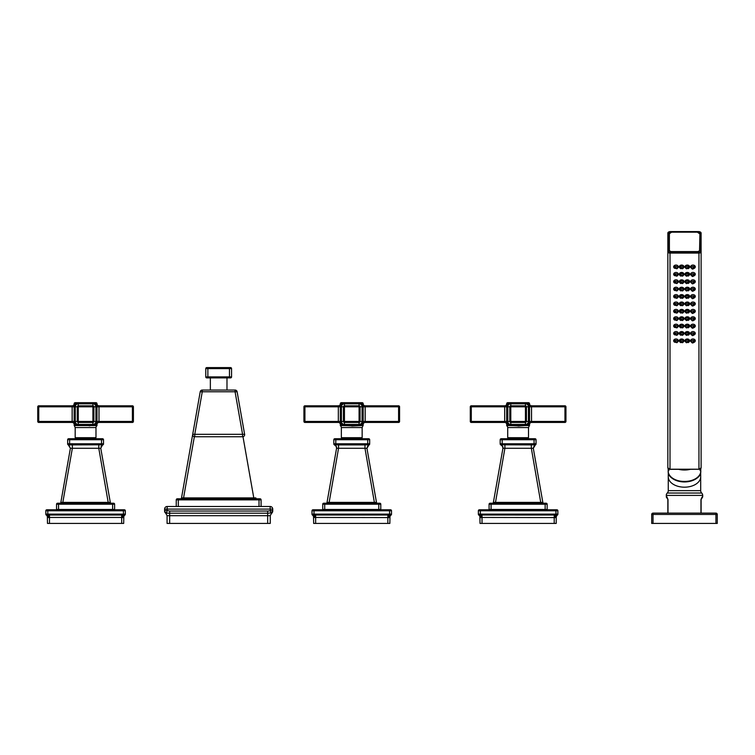 <?xml version="1.0" encoding="UTF-8"?>
<svg xmlns="http://www.w3.org/2000/svg" width="755" height="755" viewBox="0 0 755 755"><rect width="100%" height="100%" fill="white"/><g stroke="black" fill="none" stroke-linecap="round" stroke-linejoin="round"><path stroke-width="1.13" d="M244.233 432.162L244.431 433.247M237.117 391.769A2.076 2.076 0 0 0 235.069 390.052L235.069 391.769L237.117 391.769L244.62 434.314L242.572 434.314L242.572 436.758A2.076 2.076 0 0 0 244.62 434.314L244.488 433.578M254.746 498.781L253.784 498.781L253.784 497.894L255.832 497.894A1.085 1.085 90 0 0 256.889 498.781L256.747 498.781M235.069 390.052L202.264 390.052A2.076 2.076 0 0 0 200.217 391.769L192.714 434.314A2.076 2.076 0 0 0 194.762 436.758L194.762 434.314L192.714 434.314L181.511 497.894A1.085 1.085 0 0 1 180.445 498.781L180.615 498.781M200.217 391.769L202.264 391.769L202.264 390.052M242.572 436.758L194.762 436.758M192.912 433.228L193.101 432.134M194.346 436.711L183.559 497.894L181.511 497.894M242.987 436.711L253.784 497.894L183.559 497.894L183.559 498.781L182.587 498.781M192.855 435.503L192.714 434.314M176.245 506.501L176.245 499.867A1.085 1.085 0 0 1 177.331 498.781L260.003 498.781A1.085 1.085 0 0 1 261.088 499.867L261.088 506.501M169.469 513.202L165.751 513.202L167.081 515.693L169.658 515.693L169.658 523.423L167.081 523.423L167.081 515.693L165.751 513.202L166.506 512.909L167.176 510.512L167.176 506.501L270.158 506.501L270.158 509.087L272.734 509.087L272.734 510.512L267.676 511.05L169.658 511.05L167.176 510.512L164.599 510.512L164.599 511.05L164.599 509.087L270.158 509.087L270.828 512.909L268.61 513.173M270.158 506.501A2.576 2.576 0 0 1 272.734 509.087M272.734 511.05L272.734 510.512A2.576 2.482 -0 0 1 270.828 512.909L271.583 513.202A2.576 2.576 -0 0 0 272.734 511.05A2.576 2.576 0 0 1 272.725 511.22L272.14 512.909M167.865 513.107L168.714 513.173M165.751 513.202L164.599 511.135A2.576 2.576 0 0 1 164.599 511.05A2.576 2.576 0 0 0 165.751 513.202L164.609 511.22M167.176 506.501A2.576 2.576 0 0 0 164.599 509.087M267.676 515.269L267.676 513.202L169.658 513.202L169.658 515.693L270.252 515.693L272.734 511.135M169.658 523.423L270.252 523.423L270.252 515.693L271.583 513.202M166.506 512.909A2.576 2.482 180 0 1 164.599 510.512M231.559 376.905A1 1 0 0 1 230.558 377.906L206.776 377.906A1 1 0 0 1 205.775 376.905L205.775 368.591L231.559 368.591L231.559 376.905L205.775 376.905M205.775 368.591A1 1 0 0 1 206.776 367.591L230.558 367.591A1 1 0 0 1 231.559 368.591M677.292 327.453A2.331 1.784 180 0 0 678.32 325.971A2.331 1.784 180 0 0 675.989 324.188A2.331 1.784 180 0 0 673.668 325.971A2.331 1.784 180 0 0 674.725 327.472M673.771 325.443A2.331 1.784 180 0 0 674.196 326.047M677.782 326.047A2.331 1.784 180 0 0 678.216 325.443M674.47 326.339L676.971 327.906L677.452 327.226A1.661 1.274 180 0 0 674.404 326.226L674.404 327A1.661 1.274 180 0 0 674.545 327.245L674.47 327.019M676.971 327.906L674.564 327.274L676.971 327.906M675.13 326.981L676.131 327.387L675.13 326.981M676.216 327.047L675.13 326.33M677.292 342.241A2.331 1.784 180 0 0 678.32 340.76A2.331 1.784 180 0 0 675.989 338.976A2.331 1.784 180 0 0 673.668 340.76A2.331 1.784 180 0 0 674.725 342.251M682.945 342.241A2.331 1.784 180 0 0 683.973 340.76A2.331 1.784 180 0 0 681.652 338.976A2.331 1.784 180 0 0 679.321 340.76A2.331 1.784 180 0 0 680.349 342.241M688.607 342.241A2.331 1.784 180 0 0 689.636 340.76A2.331 1.784 180 0 0 687.305 338.976A2.331 1.784 180 0 0 684.974 340.76A2.331 1.784 180 0 0 686.002 342.241M694.232 342.251A2.331 1.784 180 0 0 695.289 340.76A2.331 1.784 180 0 0 692.958 338.976A2.331 1.784 180 0 0 690.636 340.76A2.331 1.784 180 0 0 691.665 342.241M677.292 334.852A2.331 1.784 180 0 0 678.32 333.37A2.331 1.784 180 0 0 675.989 331.587A2.331 1.784 180 0 0 673.668 333.37A2.331 1.784 180 0 0 674.725 334.861M682.945 334.852A2.331 1.784 180 0 0 683.973 333.37A2.331 1.784 180 0 0 681.652 331.587A2.331 1.784 180 0 0 679.321 333.37A2.331 1.784 180 0 0 680.349 334.852M688.607 334.852A2.331 1.784 180 0 0 689.636 333.37A2.331 1.784 180 0 0 687.305 331.587A2.331 1.784 180 0 0 684.974 333.37A2.331 1.784 180 0 0 686.002 334.852M694.232 334.861A2.331 1.784 180 0 0 695.289 333.37A2.331 1.784 180 0 0 692.958 331.587A2.331 1.784 180 0 0 690.636 333.37A2.331 1.784 180 0 0 691.665 334.852M682.945 327.453A2.331 1.784 180 0 0 683.973 325.971A2.331 1.784 180 0 0 681.652 324.188A2.331 1.784 180 0 0 679.321 325.971A2.331 1.784 180 0 0 680.349 327.453M688.607 327.453A2.331 1.784 180 0 0 689.636 325.971A2.331 1.784 180 0 0 687.305 324.188A2.331 1.784 180 0 0 684.974 325.971A2.331 1.784 180 0 0 686.002 327.453M694.232 327.472A2.331 1.784 180 0 0 695.289 325.971A2.331 1.784 180 0 0 692.958 324.188A2.331 1.784 180 0 0 690.636 325.971A2.331 1.784 180 0 0 691.665 327.453M677.292 320.063A2.331 1.784 180 0 0 678.32 318.582A2.331 1.784 180 0 0 675.989 316.798A2.331 1.784 180 0 0 673.668 318.582A2.331 1.784 180 0 0 674.725 320.082M682.945 320.063A2.331 1.784 180 0 0 683.973 318.582A2.331 1.784 180 0 0 681.652 316.798A2.331 1.784 180 0 0 679.321 318.582A2.331 1.784 180 0 0 680.349 320.063M688.607 320.063A2.331 1.784 180 0 0 689.636 318.582A2.331 1.784 180 0 0 687.305 316.798A2.331 1.784 180 0 0 684.974 318.582A2.331 1.784 180 0 0 686.002 320.063M694.232 320.082A2.331 1.784 180 0 0 695.289 318.582A2.331 1.784 180 0 0 692.958 316.798A2.331 1.784 180 0 0 690.636 318.582A2.331 1.784 180 0 0 691.665 320.063M677.292 312.674A2.331 1.784 180 0 0 678.32 311.192A2.331 1.784 180 0 0 675.989 309.408A2.331 1.784 180 0 0 673.668 311.192A2.331 1.784 180 0 0 674.725 312.683M682.945 312.674A2.331 1.784 180 0 0 683.973 311.192A2.331 1.784 180 0 0 681.652 309.408A2.331 1.784 180 0 0 679.321 311.192A2.331 1.784 180 0 0 680.349 312.674M688.607 312.674A2.331 1.784 180 0 0 689.636 311.192A2.331 1.784 180 0 0 687.305 309.408A2.331 1.784 180 0 0 684.974 311.192A2.331 1.784 180 0 0 686.002 312.674M694.232 312.683A2.331 1.784 180 0 0 695.289 311.192A2.331 1.784 180 0 0 692.958 309.408A2.331 1.784 180 0 0 690.636 311.192A2.331 1.784 180 0 0 691.665 312.674M677.292 305.284A2.331 1.784 180 0 0 678.32 303.803A2.331 1.784 180 0 0 675.989 302.019A2.331 1.784 180 0 0 673.668 303.803A2.331 1.784 180 0 0 674.725 305.294M682.945 305.284A2.331 1.784 180 0 0 683.973 303.803A2.331 1.784 180 0 0 681.652 302.019A2.331 1.784 180 0 0 679.321 303.803A2.331 1.784 180 0 0 680.349 305.284M688.607 305.284A2.331 1.784 180 0 0 689.636 303.803A2.331 1.784 180 0 0 687.305 302.019A2.331 1.784 180 0 0 684.974 303.803A2.331 1.784 180 0 0 686.002 305.284M694.232 305.294A2.331 1.784 180 0 0 695.289 303.803A2.331 1.784 180 0 0 692.958 302.019A2.331 1.784 180 0 0 690.636 303.803A2.331 1.784 180 0 0 691.665 305.284M677.292 297.895A2.331 1.784 180 0 0 678.32 296.413A2.331 1.784 180 0 0 675.989 294.62A2.331 1.784 180 0 0 673.668 296.413A2.331 1.784 180 0 0 674.725 297.904M682.945 297.895A2.331 1.784 180 0 0 683.973 296.413A2.331 1.784 180 0 0 681.652 294.62A2.331 1.784 180 0 0 679.321 296.413A2.331 1.784 180 0 0 680.349 297.895M688.607 297.895A2.331 1.784 180 0 0 689.636 296.413A2.331 1.784 180 0 0 687.305 294.62A2.331 1.784 180 0 0 684.974 296.413A2.331 1.784 180 0 0 686.002 297.895M694.232 297.904A2.331 1.784 180 0 0 695.289 296.413A2.331 1.784 180 0 0 692.958 294.62A2.331 1.784 180 0 0 690.636 296.413A2.331 1.784 180 0 0 691.665 297.895M677.292 290.496A2.331 1.784 180 0 0 678.32 289.014A2.331 1.784 180 0 0 675.989 287.23A2.331 1.784 180 0 0 673.668 289.014A2.331 1.784 180 0 0 674.725 290.515M682.945 290.496A2.331 1.784 180 0 0 683.973 289.014A2.331 1.784 180 0 0 681.652 287.23A2.331 1.784 180 0 0 679.321 289.014A2.331 1.784 180 0 0 680.349 290.496M688.607 290.496A2.331 1.784 180 0 0 689.636 289.014A2.331 1.784 180 0 0 687.305 287.23A2.331 1.784 180 0 0 684.974 289.014A2.331 1.784 180 0 0 686.002 290.496M694.232 290.515A2.331 1.784 180 0 0 695.289 289.014A2.331 1.784 180 0 0 692.958 287.23A2.331 1.784 180 0 0 690.636 289.014A2.331 1.784 180 0 0 691.665 290.496M677.292 283.106A2.331 1.784 180 0 0 678.32 281.624A2.331 1.784 180 0 0 675.989 279.841A2.331 1.784 180 0 0 673.668 281.624A2.331 1.784 180 0 0 674.725 283.116M682.945 283.106A2.331 1.784 180 0 0 683.973 281.624A2.331 1.784 180 0 0 681.652 279.841A2.331 1.784 180 0 0 679.321 281.624A2.331 1.784 180 0 0 680.349 283.106M688.607 283.106A2.331 1.784 180 0 0 689.636 281.624A2.331 1.784 180 0 0 687.305 279.841A2.331 1.784 180 0 0 684.974 281.624A2.331 1.784 180 0 0 686.002 283.106M694.232 283.116A2.331 1.784 180 0 0 695.289 281.624A2.331 1.784 180 0 0 692.958 279.841A2.331 1.784 180 0 0 690.636 281.624A2.331 1.784 180 0 0 691.665 283.106M677.292 275.717A2.331 1.784 180 0 0 678.32 274.235A2.331 1.784 180 0 0 675.989 272.451A2.331 1.784 180 0 0 673.668 274.235A2.331 1.784 180 0 0 674.725 275.726M682.945 275.717A2.331 1.784 180 0 0 683.973 274.235A2.331 1.784 180 0 0 681.652 272.451A2.331 1.784 180 0 0 679.321 274.235A2.331 1.784 180 0 0 680.349 275.717M688.607 275.717A2.331 1.784 180 0 0 689.636 274.235A2.331 1.784 180 0 0 687.305 272.451A2.331 1.784 180 0 0 684.974 274.235A2.331 1.784 180 0 0 686.002 275.717M694.232 275.726A2.331 1.784 180 0 0 695.289 274.235A2.331 1.784 180 0 0 692.958 272.451A2.331 1.784 180 0 0 690.636 274.235A2.331 1.784 180 0 0 691.665 275.717M677.292 268.327A2.331 1.784 180 0 0 678.32 266.845A2.331 1.784 180 0 0 675.989 265.062A2.331 1.784 180 0 0 673.668 266.845A2.331 1.784 180 0 0 674.725 268.336M682.945 268.327A2.331 1.784 180 0 0 683.973 266.845A2.331 1.784 180 0 0 681.652 265.062A2.331 1.784 180 0 0 679.321 266.845A2.331 1.784 180 0 0 680.349 268.327M688.607 268.327A2.331 1.784 180 0 0 689.636 266.845A2.331 1.784 180 0 0 687.305 265.062A2.331 1.784 180 0 0 684.974 266.845A2.331 1.784 180 0 0 686.002 268.327M694.232 268.336A2.331 1.784 180 0 0 695.289 266.845A2.331 1.784 180 0 0 692.958 265.062A2.331 1.784 180 0 0 690.636 266.845A2.331 1.784 180 0 0 691.665 268.327M701.112 449.216L701.112 467.826A2.161 1.387 180 0 1 698.951 469.214L670.006 469.214A2.161 1.387 180 0 1 667.845 467.826L667.845 233.078L667.845 467.826L670.006 469.336L670.006 253.076L698.951 253.076L698.951 469.336L701.112 467.826L701.112 251.689L701.112 449.216M699.564 233.672A2.331 1.501 0 0 0 697.233 232.181L671.714 232.181A2.331 1.501 0 0 0 669.392 233.672L669.392 250.075A2.331 1.501 0 0 0 671.714 251.575L697.233 251.575A2.331 1.501 0 0 0 699.564 250.075L699.894 233.927A2.661 1.708 0 0 0 698.592 232.455M699.894 233.927L699.894 250.33A2.661 1.708 0 0 1 697.233 252.047L671.714 252.047A2.661 1.708 0 0 1 669.053 250.33L669.053 233.927L671.714 232.096L697.233 232.096L699.894 233.927M670.365 232.455A2.661 1.708 0 0 0 669.053 233.927L669.392 233.672M698.951 252.614A1.831 1.18 0 0 0 700.782 251.434L700.782 232.823A1.831 1.18 0 0 0 698.951 231.653L670.006 231.653A1.831 1.18 0 0 0 668.175 232.823L668.175 251.434A1.831 1.18 0 0 0 670.006 252.614L698.951 253.076A2.161 1.387 0 0 0 701.112 251.689L701.112 233.078A2.161 1.387 0 0 0 700.027 231.879M668.25 468.723A16.308 10.476 0 0 0 668.836 470.667L668.836 469.1M700.706 468.723A16.308 10.476 0 0 1 700.111 470.667L700.111 469.1M700.782 468.638L700.782 471.016A16.308 10.476 180 0 1 684.474 481.492A16.308 10.476 180 0 1 668.175 471.016C667.335 484.889 701.612 484.889 700.782 471.016M668.175 468.638L668.175 471.016M668.326 472.479A16.223 10.428 0 0 0 684.474 481.945A16.223 10.428 0 0 0 700.631 472.479M702.697 496.535L702.027 497.139A1.661 1.548 -135 0 1 701.603 498.319L701.112 499.499L702.207 497.715A1.661 1.661 45 0 0 702.697 496.535L702.697 495.403A3.331 3.331 0 0 0 701.697 493.034A3.331 3.331 0 0 1 700.697 490.656L700.697 472.101M667.996 513.117L667.996 499.499L666.259 495.403A3.331 3.331 0 0 1 667.26 493.034A3.331 3.331 0 0 0 668.26 490.656L668.26 472.101M653.037 513.117L715.919 513.117A1.331 1.331 0 0 1 717.25 514.448L717.25 523.423L651.707 523.423L651.707 514.448A1.331 1.331 0 0 1 653.037 513.117L653.037 514.448L651.707 514.448M653.037 523.423L653.037 514.448L715.919 514.448L715.919 513.117M702.027 497.139L700.951 499.499L700.951 513.117M667.845 513.117L667.845 499.499L667.845 513.117M666.259 496.535A1.661 1.661 -45 0 0 666.75 497.715L667.996 499.499M667.354 498.319A1.661 1.548 -45 0 1 666.929 497.139M701.112 499.499L701.112 513.117L700.951 499.499M673.771 340.231A2.331 1.784 180 0 0 674.196 340.835M677.782 340.835A2.331 1.784 180 0 0 678.216 340.231M674.47 341.128L676.971 342.695L677.452 342.006A1.661 1.274 180 0 0 674.404 341.015L674.404 341.788A1.661 1.274 180 0 0 674.545 342.034L674.47 341.798M676.971 342.695L674.564 342.062L676.971 342.695M675.13 341.76L676.131 342.166L675.13 341.76M676.216 341.826L675.13 341.118M679.424 340.231A2.331 1.784 180 0 0 679.859 340.835M683.445 340.835A2.331 1.784 180 0 0 683.87 340.231M682.586 342.742L683.115 342.006A1.661 1.274 180 0 0 681.652 340.127A1.661 1.274 180 0 0 680.189 342.006L680.604 342.6L682.709 342.364L680.604 342.6M680.614 342.241L682.473 342.459M680.963 342.289L682.133 342.43L680.963 342.289M685.078 340.231A2.331 1.784 180 0 0 685.512 340.835M689.098 340.835A2.331 1.784 180 0 0 689.532 340.231M688.343 342.6L688.768 342.006A1.661 1.274 180 0 0 687.305 340.127A1.661 1.274 180 0 0 685.842 342.006L686.361 342.742L688.503 342.147L686.361 342.742M686.484 342.459L688.343 342.241M686.814 342.43L687.984 342.289L686.823 342.468M690.74 340.231A2.331 1.784 180 0 0 691.165 340.835M694.751 340.835A2.331 1.784 180 0 0 695.185 340.231M694.628 341.383L694.421 342.006A1.661 1.274 180 0 0 694.543 341.788L694.543 341.015A1.661 1.274 180 0 0 691.495 342.006L691.986 342.695L694.543 341.015L694.477 341.798L694.477 341.128M694.383 342.062L691.986 342.695C692.326 343.232 693.128 343.025 694.383 342.062M692.826 342.166L693.826 341.76L692.835 342.27M692.741 341.826L693.826 341.118M673.771 332.832A2.331 1.784 180 0 0 674.196 333.446M677.782 333.446A2.331 1.784 180 0 0 678.216 332.832M674.47 333.738L676.971 335.295L677.452 334.616A1.661 1.274 180 0 0 674.404 333.625L674.404 334.399A1.661 1.274 180 0 0 674.545 334.635L674.47 334.408M674.564 334.673L676.971 335.295L674.526 334.616M675.13 334.371L676.131 334.776L675.13 334.371M676.216 334.437L675.13 333.719M679.424 332.832A2.331 1.784 180 0 0 679.859 333.446M683.445 333.446A2.331 1.784 180 0 0 683.87 332.832M682.586 335.352L683.115 334.616A1.661 1.274 180 0 0 681.652 332.738A1.661 1.274 180 0 0 680.189 334.616L680.604 335.211L682.709 334.975L680.604 335.211M680.614 334.852L682.473 335.06M680.963 334.899L682.133 335.031L680.963 334.899M685.078 332.832A2.331 1.784 180 0 0 685.512 333.446M689.098 333.446A2.331 1.784 180 0 0 689.532 332.832M688.343 335.211L688.768 334.616A1.661 1.274 180 0 0 687.305 332.738A1.661 1.274 180 0 0 685.842 334.616L686.361 335.352L688.503 334.758L686.361 335.352M686.484 335.06L688.343 334.852M686.814 335.031L687.984 334.899L686.823 335.069M690.74 332.832A2.331 1.784 180 0 0 691.165 333.446M694.751 333.446A2.331 1.784 180 0 0 695.185 332.832M694.411 334.635A1.661 1.274 180 0 0 694.543 334.399L694.543 333.625A1.661 1.274 180 0 0 691.495 334.616L691.986 335.295L694.543 333.625L694.477 334.408L694.477 333.738M694.421 334.616L694.383 334.673C693.128 335.635 692.326 335.843 691.986 335.295L694.383 334.673L694.628 333.993M692.826 334.776L693.826 334.371L692.835 334.88M692.741 334.437L693.826 333.719M679.424 325.443A2.331 1.784 180 0 0 679.859 326.047M683.445 326.047A2.331 1.784 180 0 0 683.87 325.443M682.586 327.963L683.115 327.226A1.661 1.274 180 0 0 681.652 325.339A1.661 1.274 180 0 0 680.189 327.226L680.604 327.821L682.709 327.576L680.604 327.821M680.614 327.462L682.473 327.67M680.963 327.51L682.133 327.642L680.963 327.51M685.078 325.443A2.331 1.784 180 0 0 685.512 326.047M689.098 326.047A2.331 1.784 180 0 0 689.532 325.443M688.343 327.821L688.768 327.226A1.661 1.274 180 0 0 687.305 325.339A1.661 1.274 180 0 0 685.842 327.226L686.361 327.963L688.503 327.368L686.361 327.963M686.484 327.67L688.343 327.462M686.814 327.642L687.984 327.51L686.823 327.679M690.74 325.443A2.331 1.784 180 0 0 691.165 326.047M694.751 326.047A2.331 1.784 180 0 0 695.185 325.443M694.628 326.604L694.421 327.226A1.661 1.274 180 0 0 694.543 327L694.543 326.226A1.661 1.274 180 0 0 691.495 327.226L691.986 327.906L694.543 326.226L694.477 327.019L694.477 326.339M694.383 327.274L691.986 327.906C692.326 328.453 693.128 328.236 694.383 327.274M692.826 327.387L693.826 326.981L692.835 327.491M692.741 327.047L693.826 326.33M673.771 318.053A2.331 1.784 180 0 0 674.196 318.657M677.782 318.657A2.331 1.784 180 0 0 678.216 318.053M674.47 318.95L676.971 320.516L677.452 319.837A1.661 1.274 180 0 0 674.404 318.836L674.404 319.61A1.661 1.274 180 0 0 674.545 319.856L674.47 319.629M676.971 320.516L674.564 319.884L676.971 320.516M675.13 319.591L676.131 319.997L675.13 319.591M676.216 319.648L675.13 318.94M679.424 318.053A2.331 1.784 180 0 0 679.859 318.657M683.445 318.657A2.331 1.784 180 0 0 683.87 318.053M682.586 320.573L683.115 319.837A1.661 1.274 180 0 0 681.652 317.949A1.661 1.274 180 0 0 680.189 319.837L680.604 320.431L682.709 320.186L680.604 320.431M680.614 320.063L682.473 320.28M680.963 320.12L682.133 320.252L680.963 320.12M685.078 318.053A2.331 1.784 180 0 0 685.512 318.657M689.098 318.657A2.331 1.784 180 0 0 689.532 318.053M688.343 320.431L688.768 319.837A1.661 1.274 180 0 0 687.305 317.949A1.661 1.274 180 0 0 685.842 319.837L686.361 320.573L688.503 319.978L686.361 320.573M686.484 320.28L688.343 320.063M686.814 320.252L687.984 320.12L686.823 320.29M690.74 318.053A2.331 1.784 180 0 0 691.165 318.657M694.751 318.657A2.331 1.784 180 0 0 695.185 318.053M694.628 319.205L694.421 319.837A1.661 1.274 180 0 0 694.543 319.61L694.543 318.836A1.661 1.274 180 0 0 691.495 319.837L691.986 320.516L694.543 318.836L694.477 319.629L694.477 318.95M694.383 319.884L691.986 320.516C692.326 321.054 693.128 320.847 694.383 319.884M692.826 319.997L693.826 319.591L692.835 320.101M692.741 319.648L693.826 318.94M673.771 310.664A2.331 1.784 180 0 0 674.196 311.268M677.782 311.268A2.331 1.784 180 0 0 678.216 310.664M674.47 311.56L676.971 313.127L677.452 312.438A1.661 1.274 180 0 0 674.404 311.447L674.404 312.221A1.661 1.274 180 0 0 674.545 312.466L674.47 312.23M674.564 312.495L676.971 313.127L674.526 312.438M675.13 312.202L676.131 312.608L675.13 312.202M676.216 312.259L675.13 311.551M679.424 310.664A2.331 1.784 180 0 0 679.859 311.268M683.445 311.268A2.331 1.784 180 0 0 683.87 310.664M682.586 313.183L683.115 312.438A1.661 1.274 180 0 0 681.652 310.56A1.661 1.274 180 0 0 680.189 312.438L680.604 313.032L682.709 312.796L680.604 313.032M680.614 312.674L682.473 312.891M680.963 312.73L682.133 312.863L680.963 312.73M685.078 310.664A2.331 1.784 180 0 0 685.512 311.268M689.098 311.268A2.331 1.784 180 0 0 689.532 310.664M688.343 313.032L688.768 312.438A1.661 1.274 180 0 0 687.305 310.56A1.661 1.274 180 0 0 685.842 312.438L686.361 313.183L688.503 312.589L686.361 313.183M686.484 312.891L688.343 312.674M686.814 312.863L687.984 312.73L686.823 312.9M690.74 310.664A2.331 1.784 180 0 0 691.165 311.268M694.751 311.268A2.331 1.784 180 0 0 695.185 310.664M694.411 312.466A1.661 1.274 180 0 0 694.543 312.221L694.543 311.447A1.661 1.274 180 0 0 691.495 312.438L691.986 313.127L694.543 311.447L694.477 312.23L694.477 311.56M694.421 312.438L694.383 312.495C693.128 313.457 692.326 313.665 691.986 313.127L694.383 312.495L694.628 311.815M692.826 312.608L693.826 312.202L692.835 312.702M692.741 312.259L693.826 311.551M673.771 303.265A2.331 1.784 180 0 0 674.196 303.878M677.782 303.878A2.331 1.784 180 0 0 678.216 303.265M674.47 304.171L676.971 305.737L677.452 305.048A1.661 1.274 180 0 0 674.404 304.057L674.404 304.831A1.661 1.274 180 0 0 674.545 305.077L674.47 304.841M676.971 305.737L674.564 305.105L676.971 305.737M675.13 304.803L676.131 305.209L675.13 304.803M676.216 304.869L675.13 304.161M679.424 303.265A2.331 1.784 180 0 0 679.859 303.878M683.445 303.878A2.331 1.784 180 0 0 683.87 303.265M682.586 305.784L683.115 305.048A1.661 1.274 180 0 0 681.652 303.17A1.661 1.274 180 0 0 680.189 305.048L680.604 305.643L682.709 305.407L680.604 305.643M680.614 305.284L682.473 305.501M680.963 305.331L682.133 305.473L680.963 305.331M685.078 303.265A2.331 1.784 180 0 0 685.512 303.878M689.098 303.878A2.331 1.784 180 0 0 689.532 303.265M688.343 305.643L688.768 305.048A1.661 1.274 180 0 0 687.305 303.17A1.661 1.274 180 0 0 685.842 305.048L686.361 305.784L688.503 305.19L686.361 305.784M686.484 305.501L688.343 305.284M686.814 305.473L687.984 305.331L686.814 305.473M690.74 303.265A2.331 1.784 180 0 0 691.165 303.878M694.751 303.878A2.331 1.784 180 0 0 695.185 303.265M694.628 304.425L694.421 305.048A1.661 1.274 180 0 0 694.543 304.831L694.543 304.057A1.661 1.274 180 0 0 691.495 305.048L691.986 305.737L694.543 304.057L694.477 304.841L694.477 304.171M694.383 305.105L691.986 305.737C692.326 306.275 693.128 306.068 694.383 305.105M692.826 305.209L693.826 304.803L692.835 305.313M692.741 304.869L693.826 304.161M673.771 295.875A2.331 1.784 180 0 0 674.196 296.489M677.782 296.489A2.331 1.784 180 0 0 678.216 295.875M674.47 296.781L676.971 298.338L677.452 297.659A1.661 1.274 180 0 0 674.404 296.668L674.404 297.442A1.661 1.274 180 0 0 674.545 297.678L674.47 297.451M676.971 298.338L674.564 297.715L676.971 298.338M675.13 297.413L676.131 297.819L675.13 297.413M676.216 297.479L675.13 296.762M679.424 295.875A2.331 1.784 180 0 0 679.859 296.489M683.445 296.489A2.331 1.784 180 0 0 683.87 295.875M682.586 298.395L683.115 297.659A1.661 1.274 180 0 0 681.652 295.771A1.661 1.274 180 0 0 680.189 297.659L680.604 298.253L682.709 298.017L680.604 298.253M680.614 297.895L682.473 298.102M680.963 297.942L682.133 298.074L680.963 297.942M685.078 295.875A2.331 1.784 180 0 0 685.512 296.489M689.098 296.489A2.331 1.784 180 0 0 689.532 295.875M688.343 298.253L688.768 297.659A1.661 1.274 180 0 0 687.305 295.771A1.661 1.274 180 0 0 685.842 297.659L686.361 298.395L688.503 297.8L686.361 298.395M686.484 298.102L688.343 297.895M686.814 298.074L687.984 297.942L686.823 298.112M690.74 295.875A2.331 1.784 180 0 0 691.165 296.489M694.751 296.489A2.331 1.784 180 0 0 695.185 295.875M694.628 297.036L694.421 297.659A1.661 1.274 180 0 0 694.543 297.442L694.543 296.668A1.661 1.274 180 0 0 691.495 297.659L691.986 298.338L694.543 296.668L694.477 297.451L694.477 296.781M694.383 297.715L691.986 298.338C692.326 298.886 693.128 298.678 694.383 297.715M692.826 297.819L693.826 297.413L692.835 297.923M692.741 297.479L693.826 296.762M673.771 288.486A2.331 1.784 180 0 0 674.196 289.089M677.782 289.089A2.331 1.784 180 0 0 678.216 288.486M674.47 289.382L676.971 290.949L677.452 290.269A1.661 1.274 180 0 0 674.404 289.269L674.404 290.043A1.661 1.274 180 0 0 674.545 290.288L674.47 290.062M674.564 290.316L676.971 290.949L674.526 290.269M675.13 290.024L676.131 290.43L675.13 290.024M676.216 290.09L675.13 289.373M679.424 288.486A2.331 1.784 180 0 0 679.859 289.089M683.445 289.089A2.331 1.784 180 0 0 683.87 288.486M682.586 291.005L683.115 290.269A1.661 1.274 180 0 0 681.652 288.382A1.661 1.274 180 0 0 680.189 290.269L680.604 290.864L682.709 290.618L680.604 290.864M680.614 290.505L682.473 290.713M680.963 290.552L682.133 290.684L680.963 290.552M685.078 288.486A2.331 1.784 180 0 0 685.512 289.089M689.098 289.089A2.331 1.784 180 0 0 689.532 288.486M688.343 290.864L688.768 290.269A1.661 1.274 180 0 0 687.305 288.382A1.661 1.274 180 0 0 685.842 290.269L686.361 291.005L688.503 290.411L686.361 291.005M686.484 290.713L688.343 290.505M686.814 290.684L687.984 290.552L686.823 290.722M690.74 288.486A2.331 1.784 180 0 0 691.165 289.089M694.751 289.089A2.331 1.784 180 0 0 695.185 288.486M694.411 290.288A1.661 1.274 180 0 0 694.543 290.043L694.543 289.269A1.661 1.274 180 0 0 691.495 290.269L691.986 290.949L694.543 289.269L694.477 290.062L694.477 289.382M694.421 290.269L694.383 290.316C693.128 291.279 692.326 291.496 691.986 290.949L694.383 290.316L694.628 289.646M692.826 290.43L693.826 290.024L692.835 290.533M692.741 290.09L693.826 289.373M673.771 281.096A2.331 1.784 180 0 0 674.196 281.7M677.782 281.7A2.331 1.784 180 0 0 678.216 281.096M674.47 281.993L676.971 283.559L677.452 282.87A1.661 1.274 180 0 0 674.404 281.879L674.404 282.653A1.661 1.274 180 0 0 674.545 282.899L674.47 282.672M676.971 283.559L674.564 282.927L676.971 283.559M675.13 282.634L676.131 283.04L675.13 282.634M676.216 282.691L675.13 281.983M679.424 281.096A2.331 1.784 180 0 0 679.859 281.7M683.445 281.7A2.331 1.784 180 0 0 683.87 281.096M682.586 283.616L683.115 282.87A1.661 1.274 180 0 0 681.652 280.992A1.661 1.274 180 0 0 680.189 282.87L680.604 283.474L682.709 283.229L680.604 283.474M680.614 283.106L682.473 283.323M680.963 283.163L682.133 283.295L680.963 283.163M685.078 281.096A2.331 1.784 180 0 0 685.512 281.7M689.098 281.7A2.331 1.784 180 0 0 689.532 281.096M688.343 283.474L688.768 282.87A1.661 1.274 180 0 0 687.305 280.992A1.661 1.274 180 0 0 685.842 282.87L686.361 283.616L688.503 283.021L686.361 283.616M686.484 283.323L688.343 283.106M686.814 283.295L687.984 283.163L686.814 283.295M690.74 281.096A2.331 1.784 180 0 0 691.165 281.7M694.751 281.7A2.331 1.784 180 0 0 695.185 281.096M694.628 282.247L694.421 282.87A1.661 1.274 180 0 0 694.543 282.653L694.543 281.879A1.661 1.274 180 0 0 691.495 282.87L691.986 283.559L694.543 281.879L694.477 282.672L694.477 281.993M694.383 282.927L691.986 283.559C692.326 284.097 693.128 283.889 694.383 282.927M692.826 283.04L693.826 282.634L692.835 283.144M692.741 282.691L693.826 281.983M673.771 273.706A2.331 1.784 180 0 0 674.196 274.31M677.782 274.31A2.331 1.784 180 0 0 678.216 273.706M674.47 274.603L676.971 276.17L677.452 275.481A1.661 1.274 180 0 0 674.404 274.49L674.404 275.264A1.661 1.274 180 0 0 674.545 275.509L674.47 275.273M674.564 275.537L676.971 276.17L674.526 275.481M675.13 275.245L676.131 275.65L675.13 275.245M676.216 275.301L675.13 274.593M679.424 273.706A2.331 1.784 180 0 0 679.859 274.31M683.445 274.31A2.331 1.784 180 0 0 683.87 273.706M682.586 276.217L683.115 275.481A1.661 1.274 180 0 0 681.652 273.603A1.661 1.274 180 0 0 680.189 275.481L680.604 276.075L682.709 275.839L680.604 276.075M680.614 275.717L682.473 275.934M680.963 275.773L682.133 275.905L680.963 275.773M685.078 273.706A2.331 1.784 180 0 0 685.512 274.31M689.098 274.31A2.331 1.784 180 0 0 689.532 273.706M688.343 276.075L688.768 275.481A1.661 1.274 180 0 0 687.305 273.603A1.661 1.274 180 0 0 685.842 275.481L686.361 276.217L688.503 275.632L686.361 276.217M686.484 275.934L688.343 275.717M686.814 275.905L687.984 275.773L686.823 275.943M690.74 273.706A2.331 1.784 180 0 0 691.165 274.31M694.751 274.31A2.331 1.784 180 0 0 695.185 273.706M694.411 275.509A1.661 1.274 180 0 0 694.543 275.264L694.543 274.49A1.661 1.274 180 0 0 691.495 275.481L691.986 276.17L694.543 274.49L694.477 275.273L694.477 274.603M694.421 275.481L694.383 275.537C693.128 276.5 692.326 276.707 691.986 276.17L694.383 275.537L694.628 274.858M692.826 275.65L693.826 275.245L692.835 275.745M692.741 275.301L693.826 274.593M673.771 266.307A2.331 1.784 180 0 0 674.196 266.921M677.782 266.921A2.331 1.784 180 0 0 678.216 266.307M674.47 267.213L674.47 267.883L674.404 267.1L676.971 268.78L677.452 268.091A1.661 1.274 180 0 0 674.404 267.1L674.404 267.874A1.661 1.274 180 0 0 674.545 268.119M674.526 268.091L676.971 268.78L674.404 267.874M675.13 267.846L676.131 268.252L675.13 267.846M676.216 267.912L675.13 267.204M679.424 266.307A2.331 1.784 180 0 0 679.859 266.921M683.445 266.921A2.331 1.784 180 0 0 683.87 266.307M682.586 268.827L683.115 268.091A1.661 1.274 180 0 0 681.652 266.213A1.661 1.274 180 0 0 680.189 268.091L680.604 268.686L682.709 268.45L680.604 268.686M680.614 268.327L682.473 268.544M680.963 268.374L682.133 268.516L680.963 268.374M685.078 266.307A2.331 1.784 180 0 0 685.512 266.921M689.098 266.921A2.331 1.784 180 0 0 689.532 266.307M688.343 268.686L688.768 268.091A1.661 1.274 180 0 0 687.305 266.213A1.661 1.274 180 0 0 685.842 268.091L686.361 268.827L688.503 268.233L686.361 268.827M686.484 268.544L688.343 268.327M686.814 268.516L687.984 268.374L686.823 268.553M690.74 266.307A2.331 1.784 180 0 0 691.165 266.921M694.751 266.921A2.331 1.784 180 0 0 695.185 266.307M694.411 268.119A1.661 1.274 180 0 0 694.543 267.874L694.543 267.1A1.661 1.274 180 0 0 691.495 268.091L691.986 268.78L694.543 267.1L694.477 267.883L694.477 267.213M694.421 268.091L694.383 268.148C693.128 269.11 692.326 269.318 691.986 268.78L694.383 268.148L694.628 267.468M692.826 268.252L693.826 267.846L692.835 268.355M692.741 267.912L693.826 267.204M304.926 422.441L304.926 421.45L303.925 421.45A1 1 0 0 0 304.926 422.441L338.334 422.441A2.001 2.001 0 0 1 340.326 424.442M340.326 424.555A1 1 0 0 0 341.326 425.556L340.675 426.046L341.326 424.555L340.326 424.555L340.326 403.698L341.326 403.698L341.326 402.698L362.183 402.698L362.183 403.698L363.183 403.698L363.183 424.555L362.183 424.555L362.183 425.556A1 1 0 0 0 363.183 424.555L363.183 424.555M341.326 425.556L346.8 425.65M345.063 424.555L351.755 425.291L362.183 424.555L362.183 403.698L341.326 403.698L341.326 424.555L345.063 424.555L345.063 425.556L353.548 425.971M356.653 425.65L357.606 425.584M351.755 425.291L351.755 426.046L362.183 425.556M340.326 425.291A1 1 -0 0 0 340.675 426.046A2.001 2.001 -90 0 1 341.354 427.557L341.354 437.702L362.155 437.702L362.155 427.557L341.354 427.557L341.354 437.702M363.183 403.698A1 1 0 0 0 362.183 402.698M341.326 402.698A1 1 0 0 0 340.326 403.698M343.336 438.731L343.336 437.702M360.173 438.731L360.173 437.702M326.047 503.217L326.066 503.217A1 1 90 0 0 327.028 502.386L336.57 448.281L338.542 448.281L338.542 444.903L334.758 444.78A1 1 180 0 1 333.823 443.78L333.823 439.731A1 1 0 0 1 334.824 438.731L368.695 438.731A1 1 0 0 1 369.686 439.731L369.686 443.78L333.823 443.78L334.522 444.903A1 1 0 0 1 333.823 443.949M368.695 438.731A1 1 0 0 1 369.686 439.731L367.694 439.731L367.742 444.78L364.976 444.903L364.976 443.949M329.001 503.217L338.542 448.281L366.939 448.281L368.987 444.903A1 1 -0 0 0 369.686 443.949L369.686 443.864M368.987 444.903L367.742 444.78M377.425 503.217A1 1 -90 0 1 377.396 503.208L377.462 503.217A1 1 -90 0 1 377.453 503.217L377.453 503.217A1 1 0 0 1 376.481 502.386L366.939 448.281L367.94 445.488M375.178 503.217L374.518 503.217L364.976 448.281L364.976 444.903L338.542 444.903L338.542 443.949M368.751 444.78A1 1 0 0 0 369.686 443.78L369.686 443.798M327 502.594L336.57 448.281L336.117 446.111L336.57 448.281A2.992 2.992 90 0 0 334.522 444.903L336.334 446.488M335.767 444.78L335.815 439.731L367.694 439.731L367.694 438.731M322.725 504.208A1 1 0 0 1 323.725 503.217L379.784 503.217A1 1 0 0 1 380.784 504.208L380.784 509.455L322.725 509.455L322.725 504.208L380.784 504.208A1 1 0 0 0 379.784 503.217M313.769 517.581A2.992 2.803 110.4 0 0 312.485 515.014L315.656 515.023L315.656 523.423L313.655 523.423L313.533 516.58A2.992 2.992 0 0 1 313.655 517.458L315.656 517.458L313.655 517.458A2.992 2.992 116.4 0 0 312.41 515.023L311.994 514.212A1 1 -0 0 0 312.41 515.023L311.994 514.212A1 1 0 0 0 312.41 515.023L312.485 515.014A1 0.991 -0 0 1 311.994 514.164L311.994 510.786A1 1 0 0 1 312.995 509.785L390.514 509.785A1 1 0 0 1 391.515 510.786L391.515 514.212A1 1 0 0 1 391.099 515.023L391.515 514.212M313.995 509.785L313.995 510.786L311.994 510.786L311.994 514.127L313.995 514.127L313.835 515.004M389.523 509.785L389.523 510.786L313.995 510.786L313.995 514.127L391.515 514.127A1 0.982 180 0 1 390.958 515.004L391.099 515.023A1 1 0 0 0 391.166 514.976M387.853 514.212L387.853 515.023L389.674 515.004L389.523 510.786L391.515 510.786L391.515 514.127M311.994 514.127A1 0.982 0 0 0 312.551 515.004M389.674 515.004L390.958 515.004M315.656 517.458L389.74 517.581A2.992 2.803 69.6 0 1 391.024 515.014A1 0.991 180 0 0 391.515 514.164M314.986 517.581A2.992 0.991 82.5 0 0 314.193 515.014L314.269 514.164M388.523 517.581A2.992 0.991 97.5 0 1 389.316 515.014L389.25 514.164M389.863 517.241A2.992 2.992 -116.4 0 0 389.854 517.458L389.854 517.458A2.992 2.992 0 0 1 391.099 515.023M389.986 516.58L389.854 523.423L315.656 523.423M327.028 502.386L376.481 502.386M363.183 424.442A2.001 2.001 0 0 1 365.184 422.441L398.583 422.441A1 1 0 0 0 399.584 421.45L398.583 421.45L398.583 422.441M365.184 422.441L365.184 405.812A2.001 2.001 0 0 1 363.183 403.812M365.184 405.812L398.583 405.812L398.583 406.803L399.584 406.803A1 1 0 0 0 398.583 405.812M399.584 406.803L399.584 421.45M341.439 406.803L344.44 406.803L344.44 405.812A1 1 0 0 0 343.44 406.803L343.44 421.45A1 1 0 0 0 344.44 422.441L359.078 422.441A1 1 0 0 0 360.078 421.45L360.078 406.803A1 1 0 0 0 359.078 405.812L344.44 405.812L344.44 403.812L359.078 403.812A2.992 2.992 0 0 1 362.07 406.803L362.07 421.45A2.992 2.992 0 0 1 359.078 424.442L344.44 424.442A2.992 2.992 0 0 1 341.439 421.45L341.439 406.803A2.992 2.992 0 0 1 344.44 403.812M344.44 424.442L344.44 421.45L341.439 421.45M359.078 403.812L359.078 406.803L344.44 406.803L344.44 421.45L359.078 421.45L359.078 406.803L362.07 406.803M362.07 421.45L359.078 421.45L359.078 424.442M304.926 405.812A1 1 0 0 0 303.925 406.803L304.926 406.803L304.926 405.812L338.334 405.812A2.001 2.001 0 0 0 340.326 403.812M303.925 421.45L303.925 406.803M97.008 403.698A1 1 0 0 0 96.008 402.698L96.008 403.698L97.008 403.698L97.008 425.291L97.008 424.555L74.15 424.555L74.15 403.698L75.151 403.698L75.151 402.698A1 1 0 0 0 74.15 403.698M97.008 425.291A1 1 0 0 1 96.668 426.046L96.008 425.556A1 1 0 0 0 97.008 424.555M96.008 425.556L75.151 425.556L75.151 403.698L96.008 403.698L96.008 425.556M96.668 426.046A2.001 2.001 90 0 0 95.979 427.557L95.979 437.702L75.179 437.702L75.179 427.557L95.979 427.557L95.979 437.702M74.15 424.555A1 1 0 0 0 75.151 425.556M96.008 402.698L75.151 402.698M75.264 406.803L78.256 406.803L78.256 405.812A1 1 0 0 0 77.265 406.803L77.265 421.45A1 1 0 0 0 78.256 422.441L92.903 422.441A1 1 0 0 0 93.894 421.45L93.894 406.803A1 1 0 0 0 92.903 405.812L78.256 405.812L78.256 403.812A2.992 2.992 0 0 0 75.264 406.803L75.264 421.45A2.992 2.992 0 0 0 78.256 424.442L92.903 424.442A2.992 2.992 0 0 0 95.894 421.45L95.894 406.803A2.992 2.992 0 0 0 92.903 403.812L78.256 403.812M78.256 424.442L78.256 421.45L75.264 421.45M92.903 403.812L92.903 406.803L78.256 406.803L78.256 421.45L92.903 421.45L92.903 424.442M95.894 421.45L92.903 421.45L92.903 406.803L95.894 406.803M90.43 425.66L89.175 425.792M93.997 438.731L93.997 437.702M77.161 438.731L77.161 437.702M67.648 443.997A1 1 0 0 1 67.648 443.959L67.648 439.731A1 1 0 0 1 68.639 438.731L102.51 438.731A1 1 0 0 1 103.511 439.731L103.511 443.78L68.12 443.77M102.51 438.731A1 1 0 0 1 103.511 439.731L101.519 439.731L101.519 443.78L103.511 443.78A1 1 0 0 1 102.576 444.78L68.346 444.903A1 1 0 0 1 67.714 444.308M59.871 503.217L59.881 503.217A1 1 90 0 0 60.853 502.386L70.394 448.281L68.346 444.903A1 1 0 0 1 67.648 443.949M60.853 502.386L62.825 502.386L72.357 448.281L70.394 448.281L68.582 444.78M108.994 503.217L108.333 503.217L98.792 448.281L72.357 448.281L72.357 443.949M69.592 444.78L69.639 439.731L101.519 439.731L101.519 438.731M62.155 503.217L62.825 503.217L62.825 502.386L110.305 502.386L100.764 448.281L98.792 448.281L98.792 443.949M110.334 502.594L100.764 448.281L102.576 444.78M101.566 444.78L101.519 443.78M101.982 445.318A2.992 2.992 -90 0 1 102.812 444.903L103.511 443.78M102.935 444.865A1 1 0 0 0 103.511 443.949L101 446.488M56.55 504.208A1 1 0 0 1 57.55 503.217L113.609 503.217A1 1 0 0 1 114.609 504.208L114.609 509.455L56.55 509.455L56.55 504.208L114.609 504.208A1 1 0 0 0 113.609 503.217M111.174 503.208A1 1 -90 0 0 111.202 503.208L111.287 503.217A1 1 -90 0 1 111.221 503.208L111.287 503.217A1 1 -90 0 1 111.268 503.217L111.287 503.217A1 1 0 0 1 110.305 502.386M47.81 509.785L47.81 514.127L45.819 514.127A1 0.982 0 0 0 46.376 515.004L49.481 515.023L49.481 517.458L48.811 517.581L49.481 517.458L49.481 523.423L47.48 523.423L47.348 516.58A2.992 2.992 0 0 1 47.48 517.458L48.811 517.581L47.48 517.458A2.992 2.992 116.4 0 0 46.234 515.023L45.819 514.212A1 1 -0 0 0 46.234 515.023L45.819 514.212A1 1 0 0 0 46.234 515.023L46.31 515.014A1 0.991 -0 0 1 45.819 514.164L45.819 510.786A1 1 0 0 1 46.819 509.785L124.339 509.785A1 1 0 0 1 125.339 510.786L125.339 514.212A1 1 0 0 1 124.924 515.023L125.339 514.212M47.659 515.004L47.81 514.127L125.339 514.127A1 0.982 180 0 1 124.783 515.004L124.924 515.023A1 1 0 0 0 124.99 514.976M121.678 514.212L121.678 515.023L124.783 515.004M123.339 509.785L123.499 515.004M47.593 517.581A2.992 2.803 110.4 0 0 46.31 515.014L46.376 515.004M48.811 517.581L48.811 517.581A2.992 0.991 82.5 0 0 48.018 515.014L48.084 514.164M125.339 514.164A1 0.991 180 0 1 124.849 515.014A2.992 2.803 69.6 0 0 123.565 517.581L122.348 517.581A2.992 0.991 97.5 0 1 123.14 515.014L123.074 514.164M123.678 517.241A2.992 2.992 -116.4 0 0 123.678 517.458A2.992 2.992 0 0 1 124.924 515.023M122.348 517.581L121.678 517.458L121.678 515.023L49.481 515.023L49.481 514.212M123.811 516.58L123.678 523.423L49.481 523.423M38.75 405.812A1 1 0 0 0 37.75 406.803L38.75 406.803L38.75 405.812L72.15 405.812A2.001 2.001 0 0 0 74.15 403.812M72.15 405.812L72.15 422.441A2.001 2.001 0 0 1 74.15 424.442M72.15 422.441L38.75 422.441L38.75 406.803L74.15 406.803M74.15 421.45L37.75 421.45L37.75 406.803M37.75 421.45A1 1 0 0 0 38.75 422.441M132.408 422.441L98.999 422.441L98.999 406.803L133.409 406.803A1 1 0 0 0 132.408 405.812L132.408 422.441A1 1 0 0 0 133.409 421.45L97.008 421.45M98.999 422.441A2.001 2.001 0 0 0 97.008 424.442M132.408 405.812L98.999 405.812A2.001 2.001 0 0 1 97.008 403.812M133.409 406.803L133.409 421.45M471.29 422.441L471.29 421.45L470.289 421.45A1 1 0 0 0 471.29 422.441L504.689 422.441A2.001 2.001 0 0 1 506.69 424.442M506.69 424.555A1 1 0 0 0 507.681 425.556L507.03 426.046L507.681 424.555L506.69 424.555L506.69 403.698L507.681 403.698L507.681 402.698L528.547 402.698L528.547 403.698L529.548 403.698L529.548 424.555L528.547 424.555L528.547 425.556A1 1 0 0 0 529.548 424.555L529.548 424.555M507.681 425.556L513.164 425.65M511.418 424.555L518.119 425.291L528.547 424.555L528.547 403.698L507.681 403.698L507.681 424.555L511.418 424.555L511.418 425.556L519.912 425.971M523.017 425.65L523.97 425.584M524.772 425.556L528.547 425.556M518.119 425.291L518.119 426.046L524.81 425.556L524.81 424.555M506.69 425.291A1 1 -0 0 0 507.03 426.046A2.001 2.001 -90 0 1 507.719 427.557L507.719 437.702L528.509 437.702L528.509 427.557L507.719 427.557L507.719 437.702M529.548 403.698A1 1 0 0 0 528.547 402.698M507.681 402.698A1 1 0 0 0 506.69 403.698M509.701 438.731L509.701 437.702M526.537 438.731L526.537 437.702M500.178 439.731A1 1 0 0 1 501.178 438.731L535.05 438.731A1 1 0 0 1 536.05 439.731L536.05 443.78L500.178 443.78L502.179 443.78L502.132 444.78L500.886 444.903L500.178 443.959L500.178 439.731L536.05 439.731A1 1 0 0 0 535.05 438.731M492.411 503.217L492.42 503.217A1 1 90 0 0 493.392 502.386L502.934 448.281L533.304 448.281L535.352 444.903A1 1 -0 0 0 536.05 443.949L536.05 443.864M535.352 444.903L534.096 444.78L534.049 438.731M534.096 444.78L531.331 444.903L531.331 443.949M543.553 503.179L543.817 503.217A1 1 -90 0 1 543.76 503.208L543.827 503.217A1 1 0 0 1 542.836 502.386L533.304 448.281L534.304 445.488M541.533 503.217L540.873 503.217L531.331 448.281L531.331 444.903L502.132 444.78M535.116 444.78A1 1 0 0 0 536.05 443.78L536.05 443.798M500.178 443.949A1 1 0 0 0 500.886 444.903L500.178 443.949L500.886 444.903A2.992 2.992 90 0 1 502.934 448.281L502.481 446.111M494.695 503.217L495.356 503.217L504.897 448.281L504.897 443.949M501.112 444.78A1 1 180 0 1 500.178 443.78M489.089 504.208A1 1 0 0 1 490.08 503.217L546.148 503.217A1 1 0 0 1 547.149 504.208L547.149 509.455L489.089 509.455L489.089 504.208L547.149 504.208A1 1 0 0 0 546.148 503.217M480.133 517.581A2.992 2.803 110.4 0 0 478.84 515.014L480.558 515.014A2.992 0.991 82.5 0 1 481.35 517.581L482.02 517.458L482.02 523.423L480.02 523.423L479.887 516.58A2.992 2.992 0 0 1 480.02 517.458L481.35 517.581L480.02 517.458A2.992 2.992 116.4 0 0 478.774 515.023L478.359 514.212A1 1 -0 0 0 478.774 515.023L478.359 514.212A1 1 0 0 0 478.774 515.023L478.84 515.014A1 0.991 -0 0 1 478.359 514.164L478.359 510.786A1 1 0 0 1 479.359 509.785L556.879 509.785A1 1 0 0 1 557.879 510.786L557.879 514.212A1 1 0 0 1 557.464 515.023L557.879 514.212M480.35 509.785L480.35 510.786L478.359 510.786L478.359 514.127L480.35 514.127L480.199 515.004M555.878 509.785L555.878 510.786L480.35 510.786L480.35 514.127L557.879 514.127A1 0.982 180 0 1 557.322 515.004L557.464 515.023A1 1 0 0 0 557.53 514.976M554.217 514.212L554.217 515.023L556.039 515.004L555.878 510.786L557.879 510.786L557.879 514.127M478.359 514.127A1 0.982 0 0 0 478.906 515.004M480.624 514.164L480.558 515.014L554.217 515.023L554.217 517.458L554.878 517.581L554.217 517.458L554.217 523.423L556.208 523.423L556.208 517.458A2.992 2.992 0 0 1 557.464 515.023M556.039 515.004L557.322 515.004M555.605 514.164L555.68 515.014A2.992 0.991 97.5 0 0 554.878 517.581L482.02 517.458L482.02 514.212M554.878 517.581L556.095 517.581A2.992 2.803 69.6 0 1 557.388 515.014A1 0.991 180 0 0 557.879 514.164M556.341 516.58L556.208 517.458A2.992 2.992 -116.4 0 1 556.218 517.241M482.02 523.423L554.217 523.423M493.392 502.386L542.836 502.386M529.548 424.442A2.001 2.001 0 0 1 531.539 422.441L564.948 422.441A1 1 0 0 0 565.948 421.45L564.948 421.45L564.948 422.441M531.539 422.441L531.539 405.812A2.001 2.001 0 0 1 529.548 403.812M531.539 405.812L564.948 405.812L564.948 406.803L565.948 406.803A1 1 0 0 0 564.948 405.812M565.948 406.803L565.948 421.45M507.804 406.803L510.795 406.803L510.795 405.812A1 1 0 0 0 509.795 406.803L509.795 421.45A1 1 0 0 0 510.795 422.441L525.433 422.441A1 1 0 0 0 526.433 421.45L526.433 406.803A1 1 0 0 0 525.433 405.812L510.795 405.812L510.795 403.812L525.433 403.812A2.992 2.992 0 0 1 528.434 406.803L528.434 421.45A2.992 2.992 0 0 1 525.433 424.442L510.795 424.442A2.992 2.992 0 0 1 507.804 421.45L507.804 406.803A2.992 2.992 0 0 1 510.795 403.812M510.795 424.442L510.795 421.45L507.804 421.45M525.433 403.812L525.433 406.803L510.795 406.803L510.795 421.45L525.433 421.45L525.433 406.803L528.434 406.803M528.434 421.45L525.433 421.45L525.433 424.442M471.29 405.812A1 1 0 0 0 470.289 406.803L471.29 406.803L471.29 405.812L504.689 405.812A2.001 2.001 0 0 0 506.69 403.812M470.289 421.45L470.289 406.803M235.069 391.769L202.264 391.769L194.762 434.314L242.572 434.314L235.069 391.769M178.322 498.781L178.322 499.867L261.088 499.867M176.245 499.867L178.322 499.867L178.322 506.501M259.012 498.781L259.012 506.501M267.676 513.372L267.676 511.05M169.658 513.202L169.658 511.05M267.676 515.693L267.676 523.423M229.463 377.906L229.463 367.591M207.87 367.591L207.87 377.906M677.848 325.622A1.944 1.491 180 0 0 677.914 324.961M674.073 324.961A1.944 1.491 180 0 0 674.139 325.622M698.951 469.261L670.006 469.336L698.951 469.261A1.831 1.18 180 0 0 700.027 469.034M670.006 469.261A1.831 1.18 180 0 1 668.921 469.034M668.175 232.823L670.006 231.577L698.951 231.577L700.782 232.823M668.921 231.879A2.161 1.387 0 0 0 667.845 233.078M668.175 251.434L667.845 251.689A2.161 1.387 0 0 0 670.006 253.076L670.006 252.614M697.233 251.575L697.233 252.047M671.714 251.575L671.714 252.047M690.278 469.336A16.308 10.476 180 0 1 678.669 469.336M668.26 476.754A16.223 10.428 0 0 0 684.474 487.183A16.223 10.428 0 0 0 700.697 476.754M701.697 493.034L667.26 493.034M700.697 490.656L668.26 490.656M702.697 495.403L666.259 495.403M717.25 514.448L715.919 514.448L715.919 523.423M677.848 340.401A1.944 1.491 180 0 0 677.914 339.75M674.073 339.75A1.944 1.491 180 0 0 674.139 340.401M683.501 340.401A1.944 1.491 180 0 0 683.568 339.75M679.726 339.75A1.944 1.491 180 0 0 679.793 340.401M680.963 341.402L682.218 341.647M689.164 340.401A1.944 1.491 180 0 0 689.221 339.75M685.389 339.75A1.944 1.491 180 0 0 685.446 340.401M687.984 341.402L686.729 341.647M694.817 340.401A1.944 1.491 180 0 0 694.883 339.75M691.042 339.75A1.944 1.491 180 0 0 691.108 340.401M677.848 333.012A1.944 1.491 180 0 0 677.914 332.36M674.073 332.36A1.944 1.491 180 0 0 674.139 333.012M683.501 333.012A1.944 1.491 180 0 0 683.568 332.36M679.726 332.36A1.944 1.491 180 0 0 679.793 333.012M680.963 334.012L682.218 334.248M689.164 333.012A1.944 1.491 180 0 0 689.221 332.36M685.389 332.36A1.944 1.491 180 0 0 685.446 333.012M687.984 334.012L686.729 334.248M694.817 333.012A1.944 1.491 180 0 0 694.883 332.36M691.042 332.36A1.944 1.491 180 0 0 691.108 333.012M683.501 325.622A1.944 1.491 180 0 0 683.568 324.961M679.726 324.961A1.944 1.491 180 0 0 679.793 325.622M680.963 326.622L682.218 326.858M689.164 325.622A1.944 1.491 180 0 0 689.221 324.961M685.389 324.961A1.944 1.491 180 0 0 685.446 325.622M687.984 326.622L686.729 326.858M694.817 325.622A1.944 1.491 180 0 0 694.883 324.961M691.042 324.961A1.944 1.491 180 0 0 691.108 325.622M677.848 318.232A1.944 1.491 180 0 0 677.914 317.572M674.073 317.572A1.944 1.491 180 0 0 674.139 318.232M683.501 318.232A1.944 1.491 180 0 0 683.568 317.572M679.726 317.572A1.944 1.491 180 0 0 679.793 318.232M680.963 319.233L682.218 319.469M689.164 318.232A1.944 1.491 180 0 0 689.221 317.572M685.389 317.572A1.944 1.491 180 0 0 685.446 318.232M687.984 319.233L686.729 319.469M694.817 318.232A1.944 1.491 180 0 0 694.883 317.572M691.042 317.572A1.944 1.491 180 0 0 691.108 318.232M677.848 310.834A1.944 1.491 180 0 0 677.914 310.182M674.073 310.182A1.944 1.491 180 0 0 674.139 310.834M683.501 310.834A1.944 1.491 180 0 0 683.568 310.182M679.726 310.182A1.944 1.491 180 0 0 679.793 310.834M680.963 311.834L682.218 312.079M689.164 310.834A1.944 1.491 180 0 0 689.221 310.182M685.389 310.182A1.944 1.491 180 0 0 685.446 310.834M687.984 311.834L686.729 312.079M694.817 310.834A1.944 1.491 180 0 0 694.883 310.182M691.042 310.182A1.944 1.491 180 0 0 691.108 310.834M677.848 303.444A1.944 1.491 180 0 0 677.914 302.793M674.073 302.793A1.944 1.491 180 0 0 674.139 303.444M683.501 303.444A1.944 1.491 180 0 0 683.568 302.793M679.726 302.793A1.944 1.491 180 0 0 679.793 303.444M680.963 304.444L682.218 304.69M689.164 303.444A1.944 1.491 180 0 0 689.221 302.793M685.389 302.793A1.944 1.491 180 0 0 685.446 303.444M687.984 304.444L686.729 304.69M694.817 303.444A1.944 1.491 180 0 0 694.883 302.793M691.042 302.793A1.944 1.491 180 0 0 691.108 303.444M677.848 296.054A1.944 1.491 180 0 0 677.914 295.403M674.073 295.403A1.944 1.491 180 0 0 674.139 296.054M683.501 296.054A1.944 1.491 180 0 0 683.568 295.403M679.726 295.403A1.944 1.491 180 0 0 679.793 296.054M680.963 297.055L682.218 297.291M689.164 296.054A1.944 1.491 180 0 0 689.221 295.403M685.389 295.403A1.944 1.491 180 0 0 685.446 296.054M687.984 297.055L686.729 297.291M694.817 296.054A1.944 1.491 180 0 0 694.883 295.403M691.042 295.403A1.944 1.491 180 0 0 691.108 296.054M677.848 288.665A1.944 1.491 180 0 0 677.914 288.004M674.073 288.004A1.944 1.491 180 0 0 674.139 288.665M683.501 288.665A1.944 1.491 180 0 0 683.568 288.004M679.726 288.004A1.944 1.491 180 0 0 679.793 288.665M680.963 289.665L682.218 289.901M689.164 288.665A1.944 1.491 180 0 0 689.221 288.004M685.389 288.004A1.944 1.491 180 0 0 685.446 288.665M687.984 289.665L686.729 289.901M694.817 288.665A1.944 1.491 180 0 0 694.883 288.004M691.042 288.004A1.944 1.491 180 0 0 691.108 288.665M677.848 281.275A1.944 1.491 180 0 0 677.914 280.615M674.073 280.615A1.944 1.491 180 0 0 674.139 281.275M683.501 281.275A1.944 1.491 180 0 0 683.568 280.615M679.726 280.615A1.944 1.491 180 0 0 679.793 281.275M680.963 282.276L682.218 282.512M689.164 281.275A1.944 1.491 180 0 0 689.221 280.615M685.389 280.615A1.944 1.491 180 0 0 685.446 281.275M687.984 282.276L686.729 282.512M694.817 281.275A1.944 1.491 180 0 0 694.883 280.615M691.042 280.615A1.944 1.491 180 0 0 691.108 281.275M677.848 273.876A1.944 1.491 180 0 0 677.914 273.225M674.073 273.225A1.944 1.491 180 0 0 674.139 273.876M683.501 273.876A1.944 1.491 180 0 0 683.568 273.225M679.726 273.225A1.944 1.491 180 0 0 679.793 273.876M680.963 274.877L682.218 275.122M689.164 273.876A1.944 1.491 180 0 0 689.221 273.225M685.389 273.225A1.944 1.491 180 0 0 685.446 273.876M687.984 274.877L686.729 275.122M694.817 273.876A1.944 1.491 180 0 0 694.883 273.225M691.042 273.225A1.944 1.491 180 0 0 691.108 273.876M677.848 266.487A1.944 1.491 180 0 0 677.914 265.836M674.073 265.836A1.944 1.491 180 0 0 674.139 266.487M683.501 266.487A1.944 1.491 180 0 0 683.568 265.836M679.726 265.836A1.944 1.491 180 0 0 679.793 266.487M680.963 267.487L682.218 267.732M689.164 266.487A1.944 1.491 180 0 0 689.221 265.836M685.389 265.836A1.944 1.491 180 0 0 685.446 266.487M687.984 267.487L686.729 267.732M694.817 266.487A1.944 1.491 180 0 0 694.883 265.836M691.042 265.836A1.944 1.491 180 0 0 691.108 266.487M338.334 422.441L338.334 421.45L304.926 421.45L304.926 406.803L338.334 406.803L338.334 421.45L340.326 421.45M338.334 405.812L338.334 406.803L340.326 406.803M358.446 424.555L358.446 425.556M335.815 438.731L335.815 439.731L333.823 439.731M324.725 503.217L324.725 509.455M378.793 503.217L378.793 509.455M315.656 514.212L315.656 515.023L387.853 515.023L387.853 523.423M363.183 406.803L398.583 406.803L398.583 421.45L363.183 421.45M78.888 425.556L78.888 424.555M92.27 425.556L92.27 424.555M69.639 438.731L69.639 439.731L67.648 439.731M58.541 503.217L58.541 509.455M112.608 503.217L112.608 509.455M45.819 510.786L125.339 510.786M49.481 517.458L121.678 517.458L121.678 523.423M98.999 405.812L98.999 406.803L97.008 406.803M504.689 422.441L504.689 421.45L471.29 421.45L471.29 406.803L504.689 406.803L504.689 421.45L506.69 421.45M504.689 405.812L504.689 406.803L506.69 406.803M502.179 438.731L502.179 443.78M491.08 503.217L491.08 509.455M545.148 503.217L545.148 509.455M529.548 406.803L564.948 406.803L564.948 421.45L529.548 421.45M244.271 432.332L243.742 429.35M243.233 426.49L242.931 424.754M242.374 421.62L242.176 420.459M242.081 419.95L241.902 418.912M193.063 432.36L193.289 431.077M193.469 430.039L193.563 429.491M194.535 423.98L194.686 423.13M194.96 421.62L195.13 420.639M195.252 419.95L195.432 418.912M253.784 498.781L254.822 498.781M226.981 390.052L226.981 377.906M210.352 390.052L210.352 377.906M674.347 326.792L674.073 325.405M677.641 326.802L677.914 325.405M674.347 341.581L674.073 340.194M677.641 341.59L677.914 340.194M679.726 340.194L680 341.59M683.568 340.194L683.294 341.59M685.389 340.194L685.663 341.59M689.221 340.194L688.947 341.59M694.609 341.581L694.883 340.194M691.042 340.194L691.316 341.59M674.347 334.191L674.073 332.804M677.641 334.201L677.914 332.804M679.726 332.804L680 334.201M683.568 332.804L683.294 334.201M685.389 332.804L685.663 334.201M689.221 332.804L688.947 334.201M694.609 334.191L694.883 332.804M691.042 332.804L691.316 334.201M679.726 325.405L680 326.802M683.568 325.405L683.294 326.802M685.389 325.405L685.663 326.802M689.221 325.405L688.947 326.802M694.609 326.792L694.883 325.405M691.042 325.405L691.316 326.802M674.347 319.403L674.073 318.015M677.641 319.412L677.914 318.015M679.726 318.015L680 319.412M683.568 318.015L683.294 319.412M685.389 318.015L685.663 319.412M689.221 318.015L688.947 319.412M694.609 319.403L694.883 318.015M691.042 318.015L691.316 319.412M674.347 312.013L674.073 310.626M677.641 312.023L677.914 310.626M679.726 310.626L680 312.023M683.568 310.626L683.294 312.023M685.389 310.626L685.663 312.023M689.221 310.626L688.947 312.023M694.609 312.013L694.883 310.626M691.042 310.626L691.316 312.023M674.347 304.624L674.073 303.236M677.641 304.633L677.914 303.236M679.726 303.236L680 304.633M683.568 303.236L683.294 304.633M685.389 303.236L685.663 304.633M689.221 303.236L688.947 304.633M694.609 304.624L694.883 303.236M691.042 303.236L691.316 304.633M674.347 297.234L674.073 295.837M677.641 297.243L677.914 295.837M679.726 295.837L680 297.243M683.568 295.837L683.294 297.243M685.389 295.837L685.663 297.243M689.221 295.837L688.947 297.243M694.609 297.234L694.883 295.837M691.042 295.837L691.316 297.243M674.347 289.835L674.073 288.448M677.641 289.844L677.914 288.448M679.726 288.448L680 289.844M683.568 288.448L683.294 289.844M685.389 288.448L685.663 289.844M689.221 288.448L688.947 289.844M694.609 289.835L694.883 288.448M691.042 288.448L691.316 289.844M674.347 282.445L674.073 281.058M677.641 282.455L677.914 281.058M679.726 281.058L680 282.455M683.568 281.058L683.294 282.455M685.389 281.058L685.663 282.455M689.221 281.058L688.947 282.455M694.609 282.445L694.883 281.058M691.042 281.058L691.316 282.455M674.347 275.056L674.073 273.669M677.641 275.065L677.914 273.669M679.726 273.669L680 275.065M683.568 273.669L683.294 275.065M685.389 273.669L685.663 275.065M689.221 273.669L688.947 275.065M694.609 275.056L694.883 273.669M691.042 273.669L691.316 275.065M674.347 267.666L674.073 266.279M677.641 267.676L677.914 266.279M679.726 266.279L680 267.676M683.568 266.279L683.294 267.676M685.389 266.279L685.663 267.676M689.221 266.279L688.947 267.676M694.609 267.666L694.883 266.279M691.042 266.279L691.316 267.676M363.183 425.291L362.155 427.557M368.468 445.129L366.939 448.281L368.298 445.224M312.41 515.023L311.994 514.212M74.15 425.291L75.179 427.557M60.815 502.594L70.394 448.281L68.865 445.129M46.234 515.023L45.819 514.212M529.548 425.291L528.509 427.557M534.833 445.129L533.304 448.281L534.663 445.224M500.886 444.903L502.688 446.488M493.355 502.594L502.934 448.281L502.471 446.092M478.774 515.023L478.359 514.212"/></g></svg>
